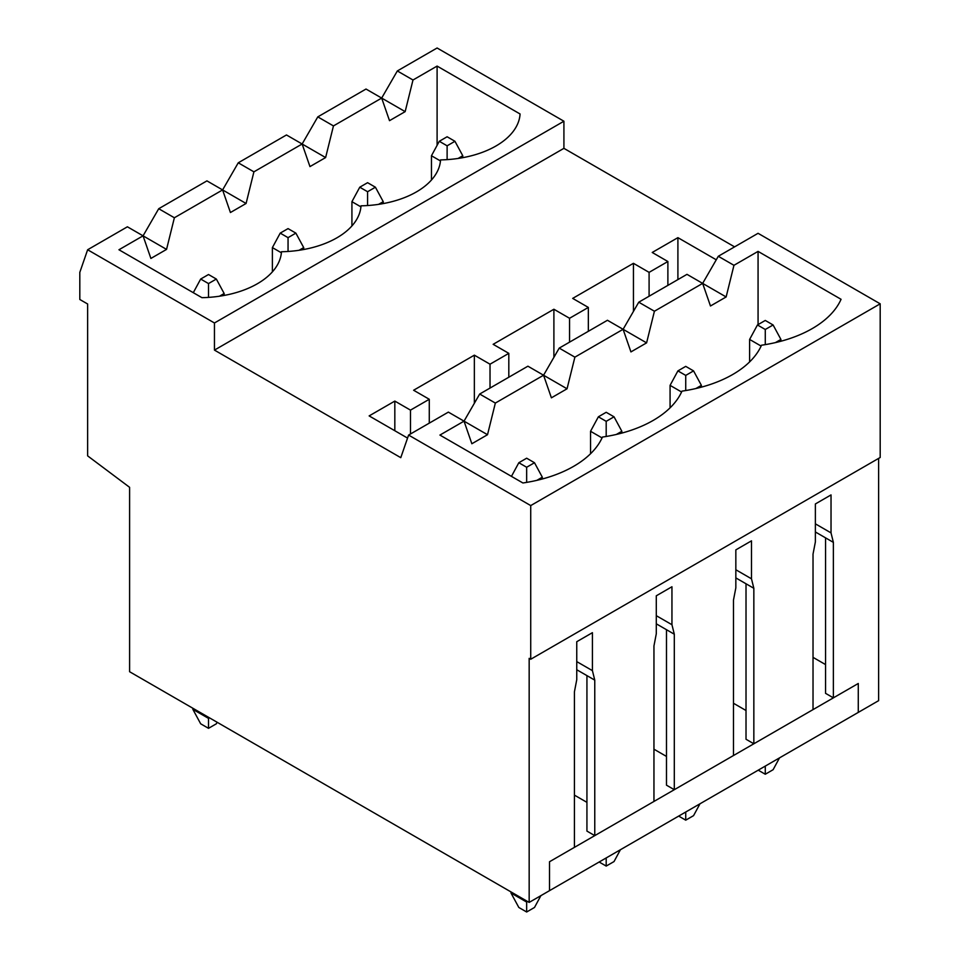 <?xml version="1.0" encoding="UTF-8"?>
<svg xmlns="http://www.w3.org/2000/svg" width="960" height="960" viewBox="0 0 960 960"><rect width="100%" height="100%" fill="white"/><g stroke="black" fill="none" stroke-linecap="round" stroke-linejoin="round"><path stroke-width="1.44" d="M553.896 357.336L553.896 309.24L493.152 344.316L508.812 353.352L490.02 364.2L474.36 355.164L413.616 390.24L429.276 399.276L410.484 410.124L394.824 401.088L369.144 415.908L407.556 438.084M656.292 623.82L674.304 634.212L671.952 624.72L671.952 586.752L656.292 595.8L656.292 633.756L653.952 645.96L653.952 801.444L594.768 835.62L586.932 831.096L586.932 675.612L594.768 680.136L594.768 835.62M508.812 377.22L508.812 353.352M490.02 388.068L490.02 364.2M586.932 802.344L574.416 795.12M716.268 259.8L677.904 237.648L677.904 279.588M677.904 237.648L652.224 252.468L667.884 261.516L649.092 272.364L633.444 263.316L572.688 298.392L588.348 307.428L569.556 318.276L553.896 309.24M815.376 531.972L825.552 537.852L825.552 693.336L833.376 697.848L858.276 683.484L858.276 712.404L549.516 890.664L549.516 861.744L549.516 890.664L529.164 902.412L129.6 671.724L129.6 487.32L87.636 455.868L87.636 303.996L79.812 299.484L79.812 272.364L87.636 249.756L214.452 322.98L563.916 121.224L563.916 148.344L734.58 246.864M214.452 322.98L214.452 350.1L563.916 148.344M214.452 350.1L400.776 457.668L408.6 435.072L530.724 505.584L530.724 659.256L880.188 457.488L880.188 303.816L758.064 233.304L718.296 256.272L702.648 283.392L654.42 311.232L638.76 302.196L623.1 329.304L574.884 357.156L559.224 348.108L543.564 375.228L495.348 403.068L479.688 394.032L527.916 366.192L543.564 375.228L551.4 397.824L567.048 388.788L574.884 357.156M878.628 458.4L878.628 700.656L858.276 712.404L858.276 683.484L549.516 861.744L574.416 847.368L574.416 691.884L576.756 679.68L576.756 641.712L592.416 632.676L592.416 670.644L594.768 680.136M437.1 145.332L437.1 66.084L412.992 80.004L397.332 70.956L437.1 48L563.916 121.224M529.164 902.412L529.164 658.344L530.724 659.256M495.348 403.068L487.512 434.712L448.368 412.116L408.6 435.072M394.824 430.728L394.824 401.088M410.484 433.98L410.484 410.124M429.276 423.144L429.276 399.276M474.36 403.248L474.36 355.164M633.444 311.412L633.444 263.316M588.348 331.296L588.348 307.428M649.092 296.22L649.092 272.364M667.884 285.372L667.884 261.516M623.1 329.304L630.936 351.912L646.596 342.864L607.452 320.268L559.224 348.108M487.512 434.712L471.864 443.748L464.028 421.152L439.92 435.072L522.9 482.976A109.788 63.384 -0 0 0 602.436 437.064A109.788 63.384 -0 0 0 681.972 391.14A109.788 63.384 -0 0 0 761.508 345.216A109.788 63.384 -0 0 0 841.056 299.292L758.064 251.388L733.956 265.308L726.132 296.952L710.472 305.988L702.648 283.392L686.988 274.344L638.76 302.196M530.724 505.584L880.188 303.816M733.956 265.308L718.296 256.272M833.376 697.848L833.376 542.376L831.024 532.884L831.024 494.916L815.376 503.952L815.376 541.92L813.024 554.124L813.024 709.608L753.84 743.772L753.84 588.288L751.488 578.796L751.488 540.84L735.84 549.876L735.84 587.844L733.488 600.048L733.488 755.52L674.304 789.696L674.304 634.212M753.84 588.288L746.016 583.776L746.016 739.26L753.84 743.772M746.016 710.508L733.488 703.272M317.796 116.88L302.136 144L309.96 166.596L325.62 157.56L333.456 125.916L317.796 116.88L366.012 89.04L381.672 98.076L333.456 125.916M666.48 629.688L666.48 785.172L674.304 789.696M666.48 756.432L653.952 749.196M656.292 615.684L671.952 624.72M325.62 157.56L286.476 134.964L238.26 162.804L222.6 189.924L174.372 217.764L166.548 249.396L150.888 258.444L143.064 235.836L127.404 226.8L87.636 249.756M166.548 249.396L143.064 235.836L118.944 249.756L201.936 297.672A82.5 47.628 0 0 0 281.472 251.748A82.5 47.628 180 0 0 361.008 205.824A82.5 47.628 180 0 0 440.544 159.912A82.5 47.628 0 0 0 520.08 113.988L437.1 66.084M246.084 203.484L222.6 189.924L230.424 212.52L246.084 203.484L253.908 171.84L238.26 162.804M412.992 80.004L405.156 111.636L389.508 120.672L381.672 98.076L397.332 70.956M302.136 144L253.908 171.84M222.6 189.924L206.94 180.876L158.724 208.716L143.064 235.836M569.556 342.144L569.556 318.276M646.596 342.864L654.42 311.232M746.016 583.776L735.84 577.896M735.84 569.76L751.488 578.796M586.932 675.612L576.756 669.744M576.756 661.608L592.416 670.644M464.028 421.152L479.688 394.032M758.064 324.612L758.064 251.388M174.372 217.764L158.724 208.716M726.132 296.952L702.648 283.392M815.376 523.836L831.024 532.884M825.552 537.852L833.376 542.376M567.048 388.788L543.564 375.228M405.156 111.636L381.672 98.076M761.124 346.08L749.616 339.432L749.616 361.908M775.428 342.6L780.924 339.432L773.1 324.972L765.276 320.448L757.44 324.972L765.276 329.484L773.1 324.972M765.276 329.484L765.276 344.628M779.508 757.884L773.1 769.716L765.276 774.24L758.22 770.172M765.276 766.104L765.276 774.24M757.44 324.972L749.616 339.432M780.924 339.432L780.924 341.232M440.46 160.944L431.46 155.748L431.46 180.012M458.1 158.448L462.78 155.748L454.944 141.288L447.12 136.764L439.296 141.288L447.12 145.812L454.944 141.288M447.12 145.812L447.12 159.624M439.296 141.288L431.46 155.748M462.78 155.748L462.78 157.668M510.996 891.936L510.996 893.016L526.656 902.052L527.592 901.512M526.656 900.972L526.656 912L518.832 907.476L510.996 893.016M536.82 480.372L542.316 477.192L534.492 462.732L526.656 458.208L518.832 462.732L526.656 467.256L534.492 462.732M526.656 467.256L526.656 482.388M540.888 895.644L534.492 907.476L526.656 912M518.832 462.732L511.452 476.364M542.316 477.192L542.316 478.992M192.852 708.252L192.852 709.332L208.512 718.38L209.448 717.828M208.512 297.384L208.512 283.572L216.336 279.048L208.512 274.524L200.676 279.048L208.512 283.572M200.676 279.048L193.296 292.68M217.152 722.28L216.336 723.804L208.512 728.316L200.676 723.804L192.852 709.332M208.512 728.316L208.512 717.288M219.492 296.208L224.16 293.508L216.336 279.048M224.16 293.508L224.16 295.44M681.588 392.004L670.08 385.356L670.08 407.832M695.892 388.524L701.388 385.356L693.564 370.896L685.728 366.372L677.904 370.896L685.728 375.408L693.564 370.896M685.728 375.408L685.728 390.552M699.972 803.808L693.564 815.64L685.728 820.164L678.684 816.096M685.728 812.028L685.728 820.164M677.904 370.896L670.08 385.356M701.388 385.356L701.388 387.156M360.924 206.868L351.924 201.672L351.924 225.936M378.564 204.372L383.244 201.672L375.408 187.212L367.584 182.688L359.76 187.212L367.584 191.724L375.408 187.212M367.584 191.724L367.584 205.548M359.76 187.212L351.924 201.672M383.244 201.672L383.244 203.592M602.052 437.916L590.544 431.28L590.544 453.756M616.356 434.448L621.852 431.28L614.028 416.808L606.192 412.296L598.368 416.808L606.192 421.332L614.028 416.808M606.192 421.332L606.192 436.464M620.424 849.72L614.028 861.564L606.192 866.076L599.148 862.008M606.192 857.94L606.192 866.076M598.368 416.808L590.544 431.28M621.852 431.28L621.852 433.08M281.388 252.792L272.388 247.596L272.388 271.848M299.028 250.296L303.708 247.596L295.872 233.124L288.048 228.612L280.212 233.124L288.048 237.648L295.872 233.124M288.048 237.648L288.048 251.46M280.212 233.124L272.388 247.596M303.708 247.596L303.708 249.516M813.024 657.36L825.552 664.584"/></g></svg>
